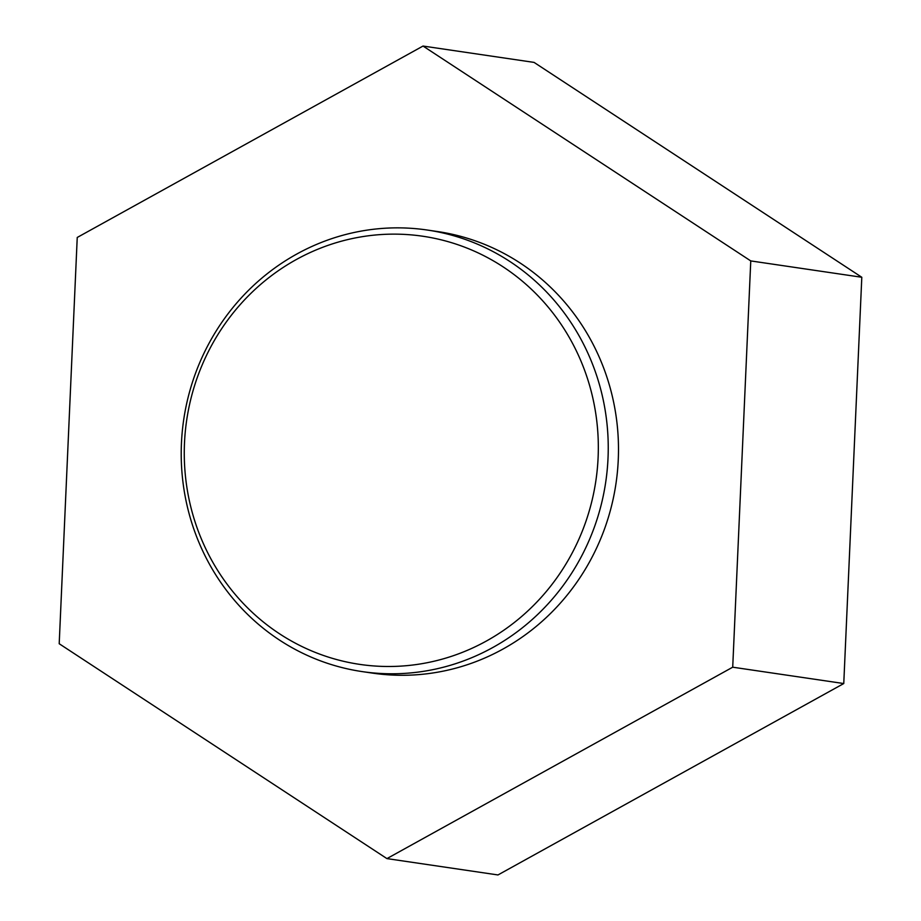 <?xml version="1.0" encoding="UTF-8"?>
<svg xmlns="http://www.w3.org/2000/svg" width="921" height="921" viewBox="0 0 921 921"><rect width="100%" height="100%" fill="white"/><g stroke="black" fill="none" stroke-linecap="round" stroke-linejoin="round"><path stroke-width="1.38" d="M386.935 858.602L497.973 874.95L843.763 683.543L861.803 277.267L534.065 62.398L423.027 46.05L77.237 237.457L59.197 643.733L386.935 858.602L732.713 667.195L750.765 260.919L423.027 46.05M861.803 277.267L750.765 260.919M843.763 683.543L732.713 667.195M296.217 259.595A216.377 206.822 98.4 0 1 598.109 457.518A216.377 206.822 98.4 0 1 279.593 633.832A216.377 206.822 98.4 0 1 296.217 259.595M296.654 254.115A223.158 213.304 98.4 0 1 427.229 230.031A223.158 213.304 98.4 0 1 605.753 481.89A223.158 213.304 98.4 0 1 362.218 671.605A223.158 213.304 98.4 0 1 184.016 489.684A223.158 213.304 98.4 0 1 296.654 254.115M427.229 230.031L437.487 231.539A223.158 213.304 98.4 0 1 615.999 483.398A223.158 213.304 98.4 0 1 372.475 673.113L362.218 671.605"/></g></svg>
